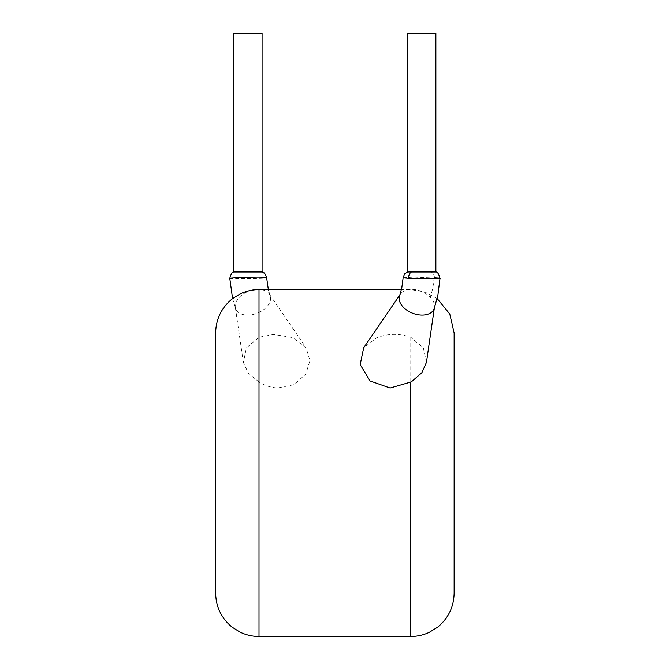 <?xml version="1.0" encoding="UTF-8"?>
<svg xmlns="http://www.w3.org/2000/svg" width="670" height="670" viewBox="0 0 670 670"><rect width="100%" height="100%" fill="white"/><g stroke="black" fill="none" stroke-linecap="round" stroke-linejoin="round"><path stroke-width="0.5" stroke-dasharray="3.35 2.51" d="M403.131 277.807L414.194 277.078L440.006 278.343M435.885 271.986L407.695 271.986M229.785 278.343L229.969 278.402C231.988 278.728 267.791 278.661 266.652 277.807C267.196 285.32 268.486 291.752 270.512 297.086A18.425 11.784 158.7 0 0 270.094 295.537A18.425 11.784 158.7 0 0 269.273 294.004A18.425 11.784 158.7 0 0 261.317 289.616M233.897 271.986L262.087 271.986M435.885 33.5L407.695 33.5M434.026 308.945A18.425 11.784 21.3 0 0 434.47 307.27A18.425 11.784 21.3 0 0 430.207 297.086A18.425 11.784 21.3 0 0 406.765 289.968A18.425 11.784 21.3 0 0 400.509 294.004A18.425 11.784 21.3 0 0 399.689 295.537M426.43 362.445L423.365 347.847L410.769 337.253C399.345 333.308 388.005 333.467 376.741 337.73L363.701 347.822M252.037 290.177A18.425 11.784 158.7 0 0 235.321 307.27A18.425 11.784 158.7 0 0 235.338 307.396A18.425 11.784 158.7 0 0 235.756 308.945A18.425 11.784 158.7 0 0 252.925 314.515A18.425 11.784 158.7 0 0 270.512 297.086M259.014 636.5L259.014 382.034C264.583 385.526 270.764 387.511 277.573 387.972L293.921 384.689L305.755 374.187L309.984 360.56L306.073 347.831L292.69 337.596L273.695 334.439L259.014 337.253L259.014 289.616M454.134 593.143L454.134 332.973M215.648 332.973L215.648 593.143M259.014 382.034L248.419 373.349L243.352 362.445L246.409 347.864L259.014 337.253M233.897 33.5L262.087 33.5M454.134 475.34L454.134 442.987L454.352 475.34M454.352 478.564L454.352 442.987L454.134 478.564M454.134 482.953L454.134 478.74M454.352 478.74L454.134 442.987M454.352 464.687L454.352 442.987L454.352 464.687M434.503 277.832A6.507 4.59 88.7 0 0 431.22 271.986M229.969 278.402A6.507 6.44 84.2 0 1 233.981 271.986M434.068 277.807C433.524 285.32 432.234 291.752 430.207 297.086M410.769 337.253L410.769 636.5M400.509 294.004L399.998 294.75M268.352 289.616L270.094 295.537M269.273 294.004L306.106 347.814M437.2 298.602L424.73 291.927L410.769 289.616L401.422 289.616M235.321 307.27L243.352 362.445M232.591 298.594L235.756 308.945M434.47 307.27L434.344 308.091"/><path stroke-width="1" d="M434.503 277.832C451.957 278.695 425.517 278.745 409.069 278.343L403.131 277.807C405.451 271.4 403.96 274.666 407.695 271.986L435.885 271.986L435.885 33.5L407.695 33.5L407.695 271.986M262.087 271.986L233.897 271.986L233.897 33.5L262.087 33.5L262.087 271.986C263.997 271.953 265.521 273.896 266.643 277.799L266.451 277.682C264.357 276.233 228.629 277.882 229.785 278.343L232.591 298.594M403.131 277.807L401.824 287.765L399.689 295.537A18.425 11.784 21.3 0 0 403.507 307.396A18.425 11.784 21.3 0 0 426.958 314.515A18.425 11.784 21.3 0 0 434.026 308.945L437.82 295.797L440.006 278.343C438.783 273.871 437.409 271.752 435.885 271.986M399.998 294.75L363.684 347.814L360.184 364.597L370.075 380.954L390.099 388.014L410.769 382.034L412.343 381.029L421.891 372.696L426.43 362.445M261.317 289.616A18.425 11.784 158.7 0 0 252.925 289.968A18.425 11.784 158.7 0 0 252.037 290.177M437.2 298.602L449.788 314.054L454.134 332.973L454.134 593.143C453.833 607.012 448.322 618.36 437.619 627.195L429.236 632.371C423.381 635.11 417.234 636.483 410.769 636.5L410.769 382.034M215.648 593.143L215.648 332.973C215.949 319.104 221.46 307.748 232.163 298.921L239.935 294.038C245.957 291.107 252.314 289.633 259.014 289.616L259.014 636.5C252.314 636.483 245.957 635.009 239.935 632.078L232.163 627.195C221.46 618.36 215.949 607.012 215.648 593.143M454.134 475.231L454.134 442.987M454.352 475.231L454.134 482.953M408.574 278.326A6.507 4.598 -91.2 0 1 411.439 271.986M266.451 277.682A6.507 6.44 -95.9 0 0 261.836 271.986M266.652 277.799L268.352 289.616M410.769 636.5L259.014 636.5M401.422 289.616L259.014 289.616M434.344 308.091L426.438 362.445M229.785 278.343C230.983 273.888 232.348 271.769 233.897 271.986"/></g></svg>
